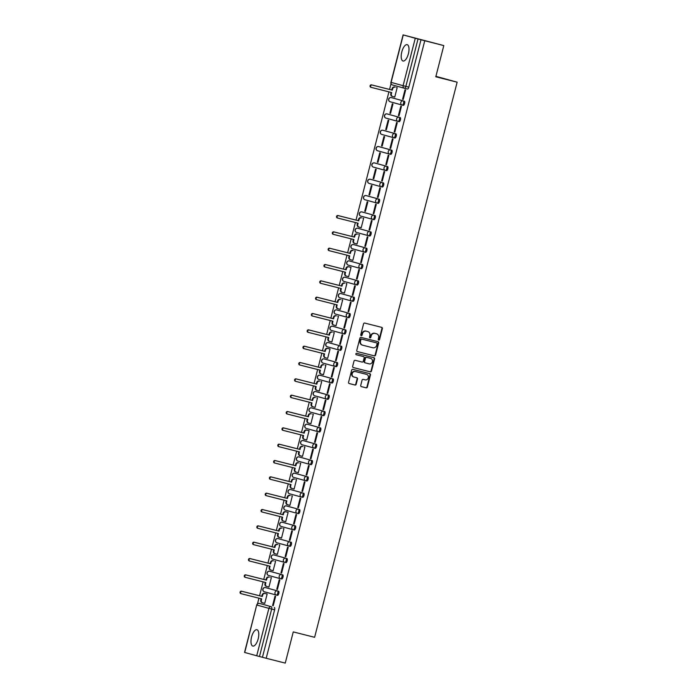 <?xml version="1.0" encoding="UTF-8"?>
<svg xmlns="http://www.w3.org/2000/svg" width="698" height="698" viewBox="0 0 698 698"><rect width="100%" height="100%" fill="white"/><g stroke="black" fill="none" stroke-linecap="round" stroke-linejoin="round"><path stroke-width="1.05" d="M378.717 340.092A0.742 0.681 105.4 0 0 379.555 339.542L382.364 328.618A1.064 0.968 105.4 0 0 381.684 327.353L364.775 323.078A1.064 0.968 105.4 0 0 363.571 323.863L360.761 334.787A0.742 0.681 105.4 0 0 361.241 335.668A0.742 0.681 105.4 0 0 362.079 335.119L362.445 333.705A3.394 3.106 105.4 0 1 366.293 331.175L367.706 331.533A3.394 3.106 105.4 0 1 369.87 335.581L369.504 336.994A0.742 0.681 105.4 0 0 369.966 337.876A0.742 0.681 105.4 0 0 370.821 337.326L371.179 335.913A3.394 3.106 105.4 0 1 375.035 333.391L376.44 333.74A3.394 3.106 105.4 0 1 378.604 337.797L378.246 339.211A0.742 0.681 105.4 0 0 378.717 340.092M378.499 339.996A0.742 0.681 105.4 0 0 379.136 339.42L381.937 328.505A1.064 0.968 105.4 0 0 381.387 327.275M361.023 335.572A0.742 0.681 105.4 0 0 361.66 334.996L362.445 333.705M369.766 337.78A0.742 0.681 105.4 0 0 370.394 337.213L371.179 335.913M258.19 638.81A8.428 3.429 -75.8 0 0 256.951 629.718A8.428 3.429 -75.8 0 0 251.577 636.986A8.428 3.429 -75.8 0 0 252.816 646.069A8.428 3.429 -75.8 0 0 258.19 638.81M408.409 53.746A8.428 3.429 -75.8 0 0 407.17 44.663A8.428 3.429 -75.8 0 0 401.795 51.922A8.428 3.429 -75.8 0 0 403.034 61.005A8.428 3.429 -75.8 0 0 408.409 53.746M266.505 587.847L266.514 587.847A2.164 0.881 -75.8 0 0 266.505 587.847A2.164 0.881 -75.8 0 0 266.496 587.847L277.455 590.892A2.164 0.881 104.2 0 1 277.769 593.204A2.164 0.881 104.2 0 1 276.391 595.08A2.164 0.881 104.2 0 1 276.382 595.08A2.164 1.972 -74.6 0 1 275.003 592.497A2.164 1.972 -74.6 0 1 277.455 590.892L265.458 587.585A2.164 0.881 104.2 0 1 265.449 587.585A2.164 0.881 104.2 0 1 265.458 587.585A2.164 1.972 105.4 0 0 263.006 589.191A2.164 1.972 -74.6 0 0 264.35 591.764A2.164 1.972 -74.6 0 1 264.35 591.764L276.303 595.054M269.637 571.243A2.164 0.881 104.2 0 1 269.646 571.252L270.711 571.514A2.164 0.881 -75.8 0 0 270.702 571.514A2.164 0.881 -75.8 0 0 270.693 571.514L281.652 574.559A2.164 0.881 104.2 0 1 281.966 576.871A2.164 0.881 104.2 0 1 280.579 578.747L280.579 578.747A2.164 1.972 -74.6 0 1 279.2 576.164A2.164 1.972 -74.6 0 1 281.652 574.559L269.655 571.252A2.164 0.881 104.2 0 1 269.655 571.252A2.164 1.972 105.4 0 0 267.203 572.857A2.164 1.972 -74.6 0 0 268.582 575.44L280.5 578.721M274.89 555.18L274.899 555.18A2.164 0.881 -75.8 0 0 274.89 555.18L285.84 558.226A2.164 0.881 104.2 0 1 286.154 560.538A2.164 0.881 104.2 0 1 284.775 562.413A2.164 0.881 104.2 0 1 284.767 562.413A2.164 1.972 -74.6 0 1 283.388 559.831A2.164 1.972 -74.6 0 1 285.84 558.226L273.852 554.919A2.164 0.881 104.2 0 1 273.852 554.919A2.164 1.972 105.4 0 0 271.391 556.524A2.164 1.972 -74.6 0 0 272.77 559.107L284.697 562.387M279.095 538.847A2.164 0.881 -75.8 0 0 279.087 538.847A2.164 0.881 -75.8 0 0 279.078 538.847L278.031 538.586A2.164 0.881 104.2 0 1 278.04 538.586L290.036 541.892A2.164 0.881 104.2 0 1 290.351 544.204A2.164 0.881 104.2 0 1 288.972 546.08A2.164 0.881 104.2 0 1 288.963 546.08A2.164 1.972 -74.6 0 1 287.585 543.498A2.164 1.972 -74.6 0 1 290.036 541.892L278.04 538.586A2.164 1.972 105.4 0 0 275.588 540.191A2.164 1.972 -74.6 0 0 276.966 542.774L288.885 546.054M293.081 529.721L281.163 526.44A2.164 1.972 -74.6 0 1 279.785 523.858A2.164 1.972 105.4 0 1 282.236 522.252L282.228 522.252A2.164 0.881 104.2 0 1 282.236 522.252L294.233 525.559A2.164 0.881 104.2 0 1 294.547 527.871A2.164 0.881 104.2 0 1 293.16 529.747L294.207 530.009A2.164 0.881 -75.8 0 0 294.216 530.009A2.164 0.881 -75.8 0 0 295.594 528.142A2.164 0.881 -75.8 0 0 295.28 525.821L283.292 522.514A2.164 0.881 -75.8 0 0 283.283 522.514A2.164 0.881 -75.8 0 0 283.275 522.514M287.471 506.181L287.48 506.181A2.164 0.881 -75.8 0 0 287.471 506.181L298.421 509.226A2.164 0.881 104.2 0 1 298.735 511.538A2.164 0.881 104.2 0 1 297.357 513.414A2.164 0.881 104.2 0 1 297.348 513.414A2.164 1.972 -74.6 0 1 295.969 510.831A2.164 1.972 -74.6 0 1 298.421 509.226L286.424 505.919A2.164 1.972 105.4 0 0 283.973 507.525A2.164 1.972 -74.6 0 0 285.351 510.107L297.278 513.388M291.668 489.848L291.677 489.848A2.164 0.881 -75.8 0 0 291.668 489.848A2.164 0.881 -75.8 0 0 291.659 489.848L302.618 492.893A2.164 0.881 104.2 0 1 302.932 495.205A2.164 0.881 104.2 0 1 301.553 497.081A2.164 0.881 104.2 0 1 301.545 497.081A2.164 1.972 -74.6 0 1 300.166 494.498A2.164 1.972 -74.6 0 1 302.618 492.893L290.621 489.586A2.164 0.881 104.2 0 1 290.621 489.586A2.164 1.972 105.4 0 0 288.169 491.191A2.164 1.972 -74.6 0 0 289.548 493.774L301.466 497.055M295.865 473.514L294.809 473.253L295.865 473.514A2.164 0.881 -75.8 0 0 295.856 473.514L306.815 476.56A2.164 0.881 104.2 0 1 307.12 478.872A2.164 0.881 104.2 0 1 305.741 480.748A2.164 0.881 104.2 0 1 305.733 480.748A2.164 1.972 -74.6 0 1 304.363 478.165A2.164 1.972 -74.6 0 1 306.815 476.56L294.818 473.253A2.164 0.881 104.2 0 1 294.818 473.253A2.164 1.972 105.4 0 0 292.366 474.858A2.164 1.972 -74.6 0 0 293.745 477.441L305.663 480.721M300.053 457.181L300.061 457.181A2.164 0.881 -75.8 0 0 300.053 457.181A2.164 0.881 -75.8 0 0 300.044 457.181L311.003 460.226A2.164 0.881 104.2 0 1 311.317 462.538A2.164 0.881 104.2 0 1 309.938 464.414A2.164 0.881 104.2 0 1 309.929 464.414A2.164 1.972 -74.6 0 1 308.551 461.832A2.164 1.972 -74.6 0 1 311.003 460.226L299.006 456.92A2.164 1.972 105.4 0 0 296.554 458.525A2.164 1.972 -74.6 0 0 297.898 461.099A2.164 1.972 -74.6 0 1 297.898 461.099L309.86 464.388M304.249 440.848L304.258 440.848A2.164 0.881 -75.8 0 0 304.249 440.848A2.164 0.881 -75.8 0 0 304.241 440.848L315.199 443.893A2.164 0.881 104.2 0 1 315.513 446.214A2.164 0.881 104.2 0 1 314.135 448.081A2.164 0.881 104.2 0 1 314.126 448.081A2.164 1.972 -74.6 0 1 312.748 445.499A2.164 1.972 -74.6 0 1 315.199 443.893L303.202 440.586A2.164 0.881 104.2 0 1 303.202 440.586A2.164 1.972 105.4 0 0 300.751 442.192A2.164 1.972 -74.6 0 0 302.129 444.774L314.048 448.055M308.446 424.515L307.39 424.253L308.446 424.515A2.164 0.881 -75.8 0 0 308.437 424.515L319.396 427.56A2.164 0.881 104.2 0 1 319.701 429.881A2.164 0.881 104.2 0 1 318.323 431.748A2.164 0.881 104.2 0 1 318.314 431.748A2.164 1.972 -74.6 0 1 316.936 429.165A2.164 1.972 -74.6 0 1 319.396 427.56L307.399 424.253A2.164 0.881 104.2 0 1 307.399 424.253A2.164 1.972 105.4 0 0 304.947 425.859A2.164 1.972 -74.6 0 0 306.317 428.441L318.244 431.722M312.643 408.182A2.164 0.881 -75.8 0 0 312.634 408.182A2.164 0.881 -75.8 0 0 312.625 408.182L323.584 411.227A2.164 0.881 104.2 0 1 323.898 413.548A2.164 0.881 104.2 0 1 322.52 415.415A2.164 0.881 104.2 0 1 322.511 415.415A2.164 1.972 -74.6 0 1 321.132 412.832A2.164 1.972 -74.6 0 1 323.584 411.227L311.587 407.92A2.164 1.972 105.4 0 0 309.135 409.525A2.164 1.972 -74.6 0 0 310.514 412.108L322.441 415.389M326.629 399.055L314.711 395.775A2.164 1.972 -74.6 0 1 313.332 393.192A2.164 1.972 105.4 0 1 315.784 391.587L315.775 391.587A2.164 0.881 104.2 0 1 315.784 391.587L327.781 394.894A2.164 0.881 104.2 0 1 328.095 397.214A2.164 0.881 104.2 0 1 326.708 399.082L327.755 399.343A2.164 0.881 -75.8 0 0 327.763 399.352A2.164 0.881 -75.8 0 0 329.142 397.476A2.164 0.881 -75.8 0 0 328.837 395.155L316.84 391.857A2.164 0.881 -75.8 0 0 316.831 391.848A2.164 0.881 -75.8 0 0 316.822 391.848M321.028 375.515L319.972 375.254L321.028 375.524A2.164 0.881 -75.8 0 0 321.028 375.515A2.164 0.881 -75.8 0 0 321.019 375.515L331.978 378.56A2.164 0.881 104.2 0 1 332.283 380.881A2.164 0.881 104.2 0 1 330.904 382.748A2.164 0.881 104.2 0 1 330.896 382.748A2.164 1.972 -74.6 0 1 329.517 380.166A2.164 1.972 -74.6 0 1 331.978 378.56L319.981 375.254A2.164 0.881 104.2 0 1 319.981 375.254A2.164 1.972 105.4 0 0 317.529 376.859A2.164 1.972 -74.6 0 0 318.899 379.442L330.826 382.722M325.224 359.191A2.164 0.881 -75.8 0 0 325.216 359.182A2.164 0.881 -75.8 0 0 325.207 359.182L324.16 358.92A2.164 0.881 104.2 0 1 324.169 358.92L336.166 362.227A2.164 0.881 104.2 0 1 336.48 364.548A2.164 0.881 104.2 0 1 335.101 366.415A2.164 0.881 104.2 0 1 335.092 366.415A2.164 1.972 -74.6 0 1 335.057 366.406L323.095 363.108A2.164 1.972 -74.6 0 1 321.717 360.526A2.164 1.972 105.4 0 1 324.169 358.92A2.164 2.164 0 0 0 321.542 360.465A2.164 2.164 0 0 0 323.061 363.1L335.057 366.406A2.164 1.972 -74.6 0 1 336.166 362.227L324.169 358.92M329.412 342.849L328.357 342.587L329.421 342.858A2.164 0.881 -75.8 0 0 329.412 342.849A2.164 0.881 -75.8 0 0 329.404 342.849L340.362 345.894A2.164 0.881 104.2 0 1 340.676 348.215A2.164 0.881 104.2 0 1 339.289 350.082L339.289 350.082A2.164 1.972 -74.6 0 1 337.911 347.499A2.164 1.972 -74.6 0 1 340.362 345.894L328.365 342.587A2.164 0.881 104.2 0 1 328.357 342.587A2.164 0.881 104.2 0 1 328.365 342.587A2.164 1.972 105.4 0 0 325.914 344.193A2.164 1.972 -74.6 0 0 327.292 346.775L339.211 350.064M333.6 326.516L332.553 326.254L333.609 326.524A2.164 0.881 -75.8 0 0 333.6 326.516L344.55 329.561A2.164 0.881 104.2 0 1 344.864 331.882A2.164 0.881 104.2 0 1 343.486 333.749A2.164 0.881 104.2 0 1 343.477 333.749A2.164 1.972 -74.6 0 1 342.099 331.166A2.164 1.972 -74.6 0 1 344.55 329.561L332.562 326.254A2.164 0.881 104.2 0 1 332.562 326.254A2.164 1.972 105.4 0 0 330.102 327.859A2.164 1.972 -74.6 0 0 331.48 330.442L343.407 333.731M337.797 310.182L336.741 309.921L337.806 310.191A2.164 0.881 -75.8 0 0 337.797 310.182A2.164 0.881 -75.8 0 0 337.788 310.182L348.747 313.228A2.164 0.881 104.2 0 1 349.061 315.548A2.164 0.881 104.2 0 1 347.683 317.416A2.164 0.881 104.2 0 1 347.674 317.416A2.164 1.972 -74.6 0 1 346.295 314.833A2.164 1.972 -74.6 0 1 348.747 313.228L336.75 309.921A2.164 0.881 104.2 0 1 336.75 309.921A2.164 1.972 105.4 0 0 334.298 311.526A2.164 1.972 -74.6 0 0 335.677 314.109L347.595 317.398M342.003 293.858A2.164 0.881 -75.8 0 0 341.994 293.849A2.164 0.881 -75.8 0 0 341.985 293.849L340.938 293.588A2.164 0.881 104.2 0 1 340.938 293.588A2.164 0.881 104.2 0 1 340.947 293.588L352.944 296.894A2.164 0.881 104.2 0 1 353.258 299.215A2.164 0.881 104.2 0 1 351.871 301.082A2.164 0.881 104.2 0 1 351.862 301.082A2.164 1.972 -74.6 0 1 350.492 298.5A2.164 1.972 -74.6 0 1 352.944 296.894L340.947 293.588A2.164 1.972 105.4 0 0 338.495 295.193A2.164 1.972 -74.6 0 0 339.874 297.776L351.792 301.065M346.191 277.525A2.164 0.881 -75.8 0 0 346.182 277.516L345.135 277.254A2.164 0.881 104.2 0 1 345.135 277.254A2.164 0.881 104.2 0 1 345.144 277.254L357.132 280.561A2.164 0.881 104.2 0 1 357.446 282.882A2.164 0.881 104.2 0 1 356.067 284.749A2.164 0.881 104.2 0 1 356.059 284.749A2.164 1.972 -74.6 0 1 354.68 282.166A2.164 1.972 -74.6 0 1 357.132 280.561L345.144 277.254A2.164 1.972 105.4 0 0 342.683 278.86A2.164 1.972 -74.6 0 0 344.062 281.442L355.989 284.732M360.177 268.398L348.258 265.109A2.164 1.972 -74.6 0 1 346.88 262.527A2.164 1.972 105.4 0 1 349.332 260.921L349.323 260.921A2.164 0.881 104.2 0 1 349.323 260.921A2.164 0.881 104.2 0 1 349.332 260.921L361.328 264.228A2.164 0.881 104.2 0 1 361.643 266.549A2.164 0.881 104.2 0 1 360.264 268.416L361.302 268.678A2.164 0.881 -75.8 0 0 361.311 268.686A2.164 0.881 -75.8 0 0 362.698 266.811A2.164 0.881 -75.8 0 0 362.384 264.49L350.387 261.192A2.164 0.881 -75.8 0 0 350.379 261.183A2.164 0.881 -75.8 0 0 350.37 261.183M354.575 244.85L353.52 244.588L354.575 244.858A2.164 0.881 -75.8 0 0 354.575 244.85A2.164 0.881 -75.8 0 0 354.567 244.85L365.525 247.895A2.164 0.881 104.2 0 1 365.831 250.216A2.164 0.881 104.2 0 1 364.452 252.083A2.164 0.881 104.2 0 1 364.443 252.083A2.164 1.972 -74.6 0 1 363.073 249.5A2.164 1.972 -74.6 0 1 365.525 247.895L353.528 244.588A2.164 0.881 104.2 0 1 353.528 244.588A2.164 1.972 105.4 0 0 351.077 246.202A2.164 1.972 -74.6 0 0 352.455 248.776L364.373 252.065M358.763 228.516L357.716 228.255L358.772 228.525A2.164 0.881 -75.8 0 0 358.763 228.516A2.164 0.881 -75.8 0 0 358.755 228.516L369.713 231.561A2.164 0.881 104.2 0 1 370.027 233.882A2.164 0.881 104.2 0 1 368.649 235.75A2.164 0.881 104.2 0 1 368.64 235.75A2.164 1.972 -74.6 0 1 368.605 235.741L356.643 232.443A2.164 1.972 -74.6 0 1 355.265 229.869A2.164 1.972 105.4 0 1 357.716 228.255L369.713 231.561A2.164 1.972 -74.6 0 0 368.605 235.741A2.164 2.164 0 0 0 368.649 235.75L369.704 236.02A2.164 0.881 -75.8 0 0 371.083 234.144A2.164 0.881 -75.8 0 0 370.769 231.823M362.96 212.183L361.904 211.922L362.969 212.192A2.164 0.881 -75.8 0 0 362.96 212.183A2.164 0.881 -75.8 0 0 362.951 212.183L373.91 215.228A2.164 0.881 104.2 0 1 374.224 217.549A2.164 0.881 104.2 0 1 372.845 219.416A2.164 0.881 104.2 0 1 372.837 219.416A2.164 1.972 -74.6 0 1 371.458 216.834A2.164 1.972 -74.6 0 1 373.91 215.228L361.913 211.922A2.164 0.881 104.2 0 1 361.913 211.922A2.164 1.972 105.4 0 0 359.461 213.536A2.164 1.972 -74.6 0 0 360.805 216.101A2.164 1.972 -74.6 0 1 360.805 216.101L372.758 219.399M367.157 195.859A2.164 0.881 -75.8 0 0 367.157 195.85A2.164 0.881 -75.8 0 0 367.148 195.85L366.101 195.588A2.164 0.881 104.2 0 1 366.101 195.588A2.164 0.881 104.2 0 1 366.11 195.588L378.107 198.895A2.164 0.881 104.2 0 1 378.412 201.216A2.164 0.881 104.2 0 1 377.033 203.083A2.164 0.881 104.2 0 1 377.025 203.083A2.164 1.972 -74.6 0 1 375.655 200.501A2.164 1.972 -74.6 0 1 378.107 198.895L366.11 195.588A2.164 1.972 105.4 0 0 363.658 197.202A2.164 1.972 -74.6 0 0 364.993 199.768A2.164 1.972 -74.6 0 1 364.993 199.768L376.955 203.066M371.345 179.517L370.298 179.255L371.353 179.526A2.164 0.881 -75.8 0 0 371.345 179.517A2.164 0.881 -75.8 0 0 371.336 179.517L382.295 182.562A2.164 0.881 104.2 0 1 382.609 184.883A2.164 0.881 104.2 0 1 381.23 186.75A2.164 0.881 104.2 0 1 381.221 186.75A2.164 1.972 -74.6 0 1 379.843 184.167A2.164 1.972 -74.6 0 1 382.295 182.562L370.298 179.255A2.164 1.972 105.4 0 0 367.846 180.869A2.164 1.972 -74.6 0 0 369.225 183.443L381.152 186.732M375.55 163.192A2.164 0.881 -75.8 0 0 375.541 163.184A2.164 0.881 -75.8 0 0 375.533 163.184L374.486 162.922A2.164 0.881 104.2 0 1 374.486 162.922A2.164 0.881 104.2 0 1 374.494 162.922L386.491 166.229A2.164 0.881 104.2 0 1 386.805 168.55A2.164 0.881 104.2 0 1 385.418 170.417L385.418 170.417A2.164 1.972 -74.6 0 1 384.04 167.834A2.164 1.972 -74.6 0 1 386.491 166.229L374.494 162.922A2.164 1.972 105.4 0 0 372.043 164.536A2.164 1.972 -74.6 0 0 373.421 167.11L385.34 170.399M389.536 154.066L377.609 150.777A2.164 1.972 -74.6 0 1 376.239 148.203A2.164 1.972 105.4 0 1 378.691 146.589L378.682 146.589A2.164 0.881 104.2 0 1 378.691 146.589L390.688 149.896A2.164 0.881 104.2 0 1 390.993 152.216A2.164 0.881 104.2 0 1 389.615 154.084L390.662 154.345A2.164 0.881 -75.8 0 0 390.671 154.354A2.164 0.881 -75.8 0 0 392.049 152.478A2.164 0.881 -75.8 0 0 391.735 150.157L379.738 146.859A2.164 0.881 -75.8 0 0 379.738 146.85A2.164 0.881 -75.8 0 0 379.729 146.85M393.733 137.733L381.806 134.444A2.164 1.972 -74.6 0 1 380.427 131.87A2.164 1.972 105.4 0 1 382.879 130.256L382.87 130.256A2.164 0.881 104.2 0 1 382.879 130.256L394.876 133.562A2.164 0.881 104.2 0 1 395.19 135.883A2.164 0.881 104.2 0 1 393.812 137.75L394.859 138.012A2.164 0.881 -75.8 0 0 394.859 138.021A2.164 0.881 -75.8 0 0 396.246 136.145A2.164 0.881 -75.8 0 0 395.932 133.824L383.935 130.526A2.164 0.881 -75.8 0 0 383.926 130.517A2.164 0.881 -75.8 0 0 383.917 130.517M388.132 114.193A2.164 0.881 -75.8 0 0 388.123 114.184A2.164 0.881 -75.8 0 0 388.114 114.184L387.067 113.922A2.164 0.881 104.2 0 1 387.076 113.922L399.073 117.229A2.164 0.881 104.2 0 1 399.387 119.55A2.164 0.881 104.2 0 1 398 121.417L398 121.417A2.164 1.972 -74.6 0 1 396.621 118.834A2.164 1.972 -74.6 0 1 399.073 117.229L387.076 113.922A2.164 1.972 105.4 0 0 384.624 115.536A2.164 1.972 -74.6 0 0 386.003 118.11L397.921 121.4M392.311 97.851L391.264 97.589L392.32 97.86A2.164 0.881 -75.8 0 0 392.311 97.851L403.261 100.896A2.164 0.881 104.2 0 1 403.575 103.217A2.164 0.881 104.2 0 1 402.196 105.084A2.164 0.881 104.2 0 1 402.188 105.084A2.164 1.972 -74.6 0 1 400.809 102.501A2.164 1.972 -74.6 0 1 403.261 100.896L391.273 97.589A2.164 0.881 104.2 0 1 391.273 97.589A2.164 1.972 105.4 0 0 388.821 99.203A2.164 1.972 -74.6 0 0 390.191 101.777L402.118 105.066M360.735 385.366A1.064 0.968 105.4 0 0 361.416 386.631L366.162 387.835A1.064 0.968 105.4 0 0 367.366 387.041L370.472 374.913A1.064 0.968 105.4 0 0 369.818 373.657L352.883 369.373A1.064 0.968 105.4 0 0 351.679 370.158L348.564 382.286A1.064 0.968 105.4 0 0 349.244 383.551L354.977 385.008A1.064 0.968 105.4 0 0 356.181 384.214L357.516 379.023A1.064 0.968 105.4 0 0 356.853 377.766L353.991 377.042A2.836 2.591 105.4 0 1 352.193 373.631A2.836 2.591 105.4 0 1 355.404 371.545L366.537 374.364A2.836 2.591 105.4 0 1 368.343 377.775A2.836 2.591 105.4 0 1 365.133 379.86L363.274 379.389A1.064 0.968 105.4 0 0 362.07 380.174L360.735 385.366M403.269 34.952L391.098 82.381L403.095 85.688L415.266 38.259L403.095 34.9L443.806 45.579L435.796 76.78L457.138 82.19L314.615 637.3L293.265 631.899L285.255 663.1L266.2 658.275L424.75 40.763L418.032 38.975L405.852 86.404A2.164 0.881 104.2 0 1 404.474 88.271A2.164 0.881 104.2 0 1 404.465 88.262A2.164 1.972 105.4 0 0 404.465 88.262A2.164 2.164 0 0 0 404.474 88.271L407.44 89.021L404.474 88.271M443.806 45.579L424.75 40.763M374.364 355.875A1.064 0.968 105.4 0 0 375.568 355.081L378.682 342.954A1.064 0.968 105.4 0 0 378.002 341.688L361.093 337.413A1.064 0.968 105.4 0 0 359.889 338.198L356.774 350.326A1.064 0.968 105.4 0 0 357.446 351.591L373.945 355.753A1.064 0.968 105.4 0 0 375.14 354.968L378.255 342.84A1.064 0.968 105.4 0 0 377.705 341.61M353.223 367.532L369.835 371.737A1.064 0.968 105.4 0 0 371.039 370.943L374.154 358.824L374.582 358.938L371.467 371.066A1.064 0.968 105.4 0 1 370.263 371.851L353.345 367.576A1.064 0.968 105.4 0 1 353.328 367.567L353.345 367.576M356.233 354.724L363.056 356.451A1.064 0.968 105.4 0 1 363.073 356.451A1.064 0.968 105.4 0 0 363.073 356.451L363.492 356.573A1.064 0.968 105.4 0 1 364.155 357.83L363.274 361.276A1.064 0.968 105.4 0 1 362.07 362.061L355.203 360.325A1.064 0.968 105.4 0 0 353.999 361.119L352.673 366.31A1.064 0.968 105.4 0 0 353.328 367.567M363.492 356.573A1.064 0.968 105.4 0 0 363.475 356.565L356.338 354.759A0.742 0.681 105.4 0 0 356.338 354.759L356.338 354.759A0.742 0.681 105.4 0 1 356.704 353.319L373.901 357.673A1.064 0.968 105.4 0 0 373.901 357.673A1.064 0.968 105.4 0 1 374.582 358.938M256.716 655.78L268.896 608.351L256.899 605.044A2.164 1.972 -74.6 0 1 259.351 603.43A2.164 0.881 104.2 0 1 259.351 603.43A2.164 0.881 104.2 0 1 259.342 603.43L262.317 604.18A2.164 0.881 104.2 0 1 262.317 604.18L271.348 606.736A2.164 0.881 104.2 0 1 271.662 609.066L259.481 656.495L256.716 655.78L244.544 652.421L256.724 604.991L257.963 605.297M391.028 83.725L389.563 89.44M388.934 91.857L356.006 220.106M355.387 222.522L351.818 236.439M351.199 238.856L347.621 252.772M347.002 255.189L343.425 269.105M342.805 271.522L339.237 285.438M338.617 287.855L335.04 301.772M334.421 304.188L330.852 318.105M330.224 320.522L326.655 334.438M326.036 336.855L322.459 350.771M321.839 353.188L318.271 367.104M317.642 369.521L314.074 383.438M313.454 385.854L309.877 399.771M309.258 402.188L305.689 416.104M305.061 418.521L301.492 432.437M300.873 434.854L297.296 448.77M296.676 451.187L293.108 465.104M292.479 467.52L288.911 481.437M288.291 483.854L284.714 497.77M284.095 500.187L280.526 514.103M279.907 516.52L276.329 530.436M275.71 532.853L272.133 546.77M271.513 549.186L267.945 563.103M267.325 565.52L263.748 579.436M263.129 581.853L259.56 595.769M258.932 598.186L257.492 603.822M435.91 76.335L457.138 82.19M266.2 658.275L259.481 656.495M415.266 38.259L418.032 38.975M394.126 96.856L394.754 97.057L397.171 87.643L396.516 87.52M394.117 96.891L394.745 97.066M402.589 99.229L403.226 99.404L405.643 89.981L405.006 89.806L402.589 99.229L403.226 99.386M401.455 106.314L400.818 106.14L398.401 115.563L399.038 115.72L401.455 106.314M392.974 103.976L392.337 103.801L389.92 113.224L390.557 113.39L392.974 103.976M389.92 113.224L390.557 113.399M398.401 115.563L399.029 115.737M397.258 122.647L396.621 122.473L394.204 131.896L394.841 132.053L397.258 122.647M385.724 129.558L386.36 129.732L388.777 120.309L388.149 120.135L385.724 129.558L386.369 129.723M394.204 131.896L394.841 132.07M390.008 148.229L390.644 148.404L393.061 138.981L392.433 138.806L390.008 148.229L390.653 148.386M384.589 136.642L383.952 136.468L381.536 145.891L382.172 146.056L384.589 136.642M381.536 145.891L382.164 146.065M385.82 164.562L386.448 164.737L388.873 155.314L388.236 155.139L385.82 164.562L386.456 164.719M377.339 162.224L377.976 162.398L380.393 152.975L379.756 152.801L377.339 162.224L377.976 162.39M381.623 180.895L382.26 181.07L384.677 171.647L384.04 171.472L381.623 180.895L382.26 181.052M376.196 169.309L375.568 169.134L373.142 178.557L373.788 178.723L376.196 169.309M373.142 178.557L373.779 178.732M380.48 187.98L379.852 187.806L377.426 197.229L378.072 197.386L380.48 187.98M372.008 185.642L371.371 185.467L368.954 194.89L369.591 195.056L372.008 185.642M368.954 194.89L369.591 195.065M377.426 197.229L378.063 197.403M376.292 204.313L375.655 204.139L373.238 213.562L373.875 213.719L376.292 204.313M367.811 201.975L367.174 201.801L364.757 211.224L365.394 211.389L367.811 201.975M364.757 211.224L365.394 211.398M373.238 213.562L373.875 213.736M369.041 229.895L369.678 230.07L372.095 220.647L371.458 220.472L369.041 229.895L369.678 230.052M360.578 227.522L361.206 227.723L363.623 218.308L362.969 218.186M360.561 227.557L361.198 227.731M367.907 236.98L367.27 236.805L364.845 246.228L365.49 246.385L367.907 236.98M356.381 243.855L357.01 244.064L359.426 234.641L358.772 234.519M356.373 243.89L357.01 244.056M364.845 246.228L365.482 246.403M360.657 262.561L361.294 262.736L363.71 253.313L363.073 253.138L360.657 262.561L361.294 262.718M352.185 260.188L352.813 260.389L355.23 250.975L354.584 250.852M352.176 260.223L352.813 260.398M359.514 269.646L358.877 269.472L356.46 278.895L357.097 279.052L359.514 269.646M348.616 276.731L347.979 276.556L348.625 276.722L351.042 267.308L350.387 267.186M356.46 278.895L357.097 279.069M352.263 295.228L352.9 295.402L355.326 285.979L354.689 285.805L352.263 295.228L352.909 295.385M343.8 292.855L344.428 293.055L346.845 283.641L346.199 283.519M343.791 292.89L344.428 293.064M348.075 311.561L348.712 311.736L351.129 302.313L350.492 302.138L348.075 311.561L348.712 311.718M339.603 309.179L340.231 309.389L342.648 299.974L342.003 299.852M339.594 309.223L340.231 309.397M346.932 318.646L346.295 318.471L343.878 327.894L344.515 328.051L346.932 318.646M335.415 325.512L336.035 325.73L338.46 316.307L337.806 316.185M335.406 325.556L336.043 325.722M343.878 327.894L344.515 328.069M339.69 344.227L340.319 344.402L342.744 334.979L342.107 334.804L339.69 344.227L340.327 344.384M331.218 341.846L331.847 342.055L334.263 332.641L333.618 332.518M331.21 341.889L331.847 342.064M338.547 351.312L337.911 351.138L335.494 360.561L336.131 360.718L338.547 351.312M327.022 358.179L327.65 358.388L330.067 348.974L329.421 348.852M327.013 358.222L327.65 358.397M335.494 360.561L336.131 360.735M334.351 367.645L333.723 367.471L331.297 376.894L331.934 377.051L334.351 367.645M322.834 374.512L323.453 374.73L325.879 365.307L325.224 365.185M322.825 374.556L323.462 374.721M331.297 376.894L331.934 377.068M327.109 393.227L327.737 393.402L330.163 383.979L329.526 383.804L327.109 393.227L327.746 393.384M318.637 390.845L319.265 391.055L321.682 381.64L321.036 381.518M318.628 390.889L319.265 391.063M325.966 400.312L325.329 400.137L322.912 409.56L323.549 409.717L325.966 400.312M314.44 407.178L315.068 407.396L317.485 397.973L316.84 397.851M314.432 407.222L315.077 407.388M322.912 409.56L323.549 409.735M318.716 425.893L319.352 426.068L321.769 416.645L321.141 416.47L318.716 425.893L319.361 426.05M310.252 423.512L310.88 423.721L313.297 414.307L312.643 414.184M310.244 423.555L310.88 423.73M317.581 432.978L316.944 432.804L314.528 442.227L315.164 442.384L317.581 432.978M306.056 439.845L306.684 440.054L309.101 430.64L308.455 430.518M306.047 439.888L306.684 440.063M314.528 442.227L315.164 442.401M313.385 449.311L312.748 449.137L310.331 458.56L310.968 458.717L313.385 449.311M301.868 456.178L302.496 456.387L304.913 446.973L304.258 446.851M301.85 456.222L302.487 456.396M310.331 458.56L310.968 458.734M306.134 474.893L306.771 475.068L309.197 465.645L308.56 465.47L306.134 474.893L306.78 475.05M297.671 472.511L298.299 472.721L300.716 463.306L300.061 463.184M297.662 472.555L298.299 472.729M305 481.978L304.363 481.803L301.946 491.226L302.583 491.383L305 481.978M293.474 488.844L294.102 489.062L296.519 479.639L295.873 479.517M293.465 488.888L294.102 489.054M301.946 491.226L302.583 491.401M297.749 507.559L298.386 507.734L300.803 498.311L300.166 498.136L297.749 507.559L298.386 507.716M289.286 505.178L289.906 505.396L292.331 495.973L291.677 495.85M289.269 505.221L289.914 505.378M296.615 514.644L295.978 514.47L293.553 523.893L294.198 524.05L296.615 514.644M285.089 521.511L285.718 521.711L288.134 512.306L287.48 512.184M285.081 521.554L285.718 521.729M293.553 523.893L294.19 524.067M292.418 530.977L291.781 530.803L289.365 540.226L290.002 540.383L292.418 530.977M280.893 537.844L281.521 538.062L283.938 528.639L283.292 528.517M280.884 537.888L281.521 538.045M289.365 540.226L290.002 540.4M285.168 556.559L285.805 556.734L288.222 547.311L287.585 547.136L285.168 556.559L285.805 556.716M276.705 554.177L277.333 554.378L279.75 544.972L279.095 544.85M276.687 554.221L277.324 554.395M284.034 563.644L283.397 563.469L280.971 572.892L281.617 573.049L284.034 563.644M272.508 570.51L273.136 570.728L275.553 561.305L274.907 561.183M272.499 570.554L273.136 570.711M280.971 572.892L281.608 573.067M276.783 589.225L277.42 589.4L279.837 579.977L279.2 579.802L276.783 589.225L277.42 589.382M268.311 586.844L268.939 587.044L271.356 577.639L270.711 577.516M268.302 586.887L268.939 587.062M275.64 596.31L275.003 596.136L272.586 605.559L273.223 605.716L275.64 596.31M264.123 603.177L264.751 603.377L267.168 593.972L266.514 593.85M264.114 603.22L264.743 603.395M272.586 605.559L273.223 605.733M277.438 595.342L276.391 595.08L277.438 595.342A2.164 0.881 -75.8 0 0 278.825 593.475A2.164 0.881 -75.8 0 0 278.511 591.154M281.634 579.008L281.626 579.008A2.164 0.881 -75.8 0 0 281.634 579.008A2.164 0.881 -75.8 0 0 283.013 577.141A2.164 0.881 -75.8 0 0 282.699 574.82M285.831 562.675L285.822 562.675A2.164 0.881 -75.8 0 0 285.831 562.675A2.164 0.881 -75.8 0 0 287.21 560.808A2.164 0.881 -75.8 0 0 286.895 558.487M290.019 546.342L288.972 546.08L290.019 546.342A2.164 0.881 -75.8 0 0 291.406 544.475A2.164 0.881 -75.8 0 0 291.092 542.154M298.412 513.676L298.404 513.676A2.164 0.881 -75.8 0 0 298.412 513.676A2.164 0.881 -75.8 0 0 299.791 511.809A2.164 0.881 -75.8 0 0 299.477 509.488M302.6 497.342L302.592 497.342A2.164 0.881 -75.8 0 0 302.6 497.342A2.164 0.881 -75.8 0 0 303.988 495.475A2.164 0.881 -75.8 0 0 303.674 493.154M305.75 480.748L306.788 481.009A2.164 0.881 -75.8 0 0 306.797 481.018A2.164 0.881 -75.8 0 0 308.176 479.142A2.164 0.881 -75.8 0 0 307.862 476.821M310.994 464.685L309.938 464.414L310.985 464.676A2.164 0.881 -75.8 0 0 310.994 464.685A2.164 0.881 -75.8 0 0 312.372 462.809A2.164 0.881 -75.8 0 0 312.058 460.488M315.182 448.352L314.135 448.081L315.173 448.343A2.164 0.881 -75.8 0 0 315.182 448.352A2.164 0.881 -75.8 0 0 316.56 446.476A2.164 0.881 -75.8 0 0 316.255 444.155M319.379 432.018L318.323 431.748L319.37 432.01A2.164 0.881 -75.8 0 0 319.379 432.018A2.164 0.881 -75.8 0 0 320.757 430.143A2.164 0.881 -75.8 0 0 320.443 427.822M323.575 415.685L322.52 415.415L323.567 415.676A2.164 0.881 -75.8 0 0 323.575 415.685A2.164 0.881 -75.8 0 0 324.954 413.809A2.164 0.881 -75.8 0 0 324.64 411.488M331.96 383.019L330.904 382.748L331.951 383.01A2.164 0.881 -75.8 0 0 331.96 383.019A2.164 0.881 -75.8 0 0 333.339 381.143A2.164 0.881 -75.8 0 0 333.025 378.822M335.11 366.415L336.148 366.677A2.164 0.881 -75.8 0 0 336.148 366.686A2.164 0.881 -75.8 0 0 337.535 364.81A2.164 0.881 -75.8 0 0 337.221 362.489M339.298 350.082L340.336 350.344A2.164 0.881 -75.8 0 0 340.345 350.352A2.164 0.881 -75.8 0 0 341.723 348.476A2.164 0.881 -75.8 0 0 341.418 346.156M344.542 334.019L343.486 333.749L344.533 334.01A2.164 0.881 -75.8 0 0 344.542 334.019A2.164 0.881 -75.8 0 0 345.92 332.143A2.164 0.881 -75.8 0 0 345.606 329.822M348.73 317.686L347.683 317.416L348.73 317.677A2.164 0.881 -75.8 0 0 348.73 317.686A2.164 0.881 -75.8 0 0 350.117 315.81A2.164 0.881 -75.8 0 0 349.803 313.489M352.926 301.353L351.871 301.082L352.918 301.344A2.164 0.881 -75.8 0 0 352.926 301.353A2.164 0.881 -75.8 0 0 354.305 299.477A2.164 0.881 -75.8 0 0 353.991 297.156M357.123 285.02L356.067 284.749L357.114 285.011A2.164 0.881 -75.8 0 0 357.123 285.02A2.164 0.881 -75.8 0 0 358.502 283.144A2.164 0.881 -75.8 0 0 358.187 280.823M365.508 252.353L364.452 252.083L365.499 252.344A2.164 0.881 -75.8 0 0 365.508 252.353A2.164 0.881 -75.8 0 0 366.886 250.477A2.164 0.881 -75.8 0 0 366.572 248.156M368.657 235.75L369.696 236.011A2.164 0.881 -75.8 0 0 369.704 236.02M373.892 219.687L372.845 219.416L373.884 219.678A2.164 0.881 -75.8 0 0 373.892 219.687A2.164 0.881 -75.8 0 0 375.271 217.811A2.164 0.881 -75.8 0 0 374.966 215.49M378.089 203.354L377.033 203.083L378.08 203.345A2.164 0.881 -75.8 0 0 378.089 203.354A2.164 0.881 -75.8 0 0 379.468 201.478A2.164 0.881 -75.8 0 0 379.154 199.157M382.286 187.02L381.23 186.75L382.277 187.012A2.164 0.881 -75.8 0 0 382.286 187.02A2.164 0.881 -75.8 0 0 383.664 185.144A2.164 0.881 -75.8 0 0 383.35 182.824M386.474 170.687L385.418 170.417L386.465 170.678A2.164 0.881 -75.8 0 0 386.474 170.687A2.164 0.881 -75.8 0 0 387.852 168.811A2.164 0.881 -75.8 0 0 387.547 166.49M399.055 121.688L398 121.417L399.047 121.679A2.164 0.881 -75.8 0 0 399.055 121.688A2.164 0.881 -75.8 0 0 400.434 119.812A2.164 0.881 -75.8 0 0 400.129 117.491M402.205 105.084L403.243 105.346A2.164 0.881 -75.8 0 0 403.252 105.354A2.164 0.881 -75.8 0 0 404.631 103.478A2.164 0.881 -75.8 0 0 404.317 101.158M262.448 657.246L274.628 609.816A2.164 0.881 -75.8 0 0 274.314 607.487M420.999 39.725L408.819 87.154A2.164 0.881 104.2 0 1 407.44 89.021M370.76 335.799A3.394 3.106 105.4 0 1 374.608 333.269L376.021 333.627M362.018 333.583A3.394 3.106 105.4 0 1 365.874 331.061L367.279 331.419M357.324 351.556L373.945 355.753M377.077 343.756A0.742 0.681 105.4 0 0 376.606 342.866L361.756 339.115A0.742 0.681 105.4 0 0 360.91 339.664L360.526 341.156A3.394 3.106 105.4 0 0 362.69 345.205L372.845 347.77A3.394 3.106 105.4 0 0 376.693 345.248L377.077 343.756M362.576 345.17L362.271 345.082A3.394 3.106 105.4 0 1 360.107 341.034L360.491 339.551A0.742 0.681 105.4 0 1 361.328 338.992L376.615 342.875M369.181 363.867A2.836 2.591 105.4 0 0 372.4 361.782A2.836 2.591 105.4 0 0 370.594 358.371L366.677 357.376A1.064 0.968 105.4 0 0 365.473 358.161L364.583 361.608A1.064 0.968 105.4 0 0 365.263 362.873L369.181 363.867M364.818 362.751L364.836 362.759A1.064 0.968 105.4 0 0 364.836 362.759A1.064 0.968 105.4 0 1 364.164 361.494L365.045 358.048A1.064 0.968 105.4 0 1 366.249 357.254L370.176 358.249M374.154 358.824A1.064 0.968 105.4 0 0 373.605 357.594M353.895 377.016L353.572 376.92A2.836 2.591 105.4 0 1 351.766 373.509A2.836 2.591 105.4 0 1 354.977 371.423L366.118 374.241M349.122 383.516L354.549 384.886A1.064 0.968 105.4 0 0 355.753 384.101L357.088 378.909A1.064 0.968 105.4 0 0 356.53 377.679M361.294 386.596L365.735 387.722A1.064 0.968 105.4 0 0 366.939 386.928L370.053 374.8A1.064 0.968 105.4 0 0 369.495 373.578M392.634 96.472L392.163 96.341A2.164 1.972 -74.6 0 1 390.784 93.768L391.124 92.415M371.388 87.416L370.882 87.276A1.239 1.134 -74.6 0 1 370.097 85.784A1.239 1.134 -74.6 0 1 371.502 84.868L391.752 89.998L392.101 88.637A2.164 1.972 -74.6 0 1 394.553 87.023L395.103 87.18A2.164 1.972 105.4 0 0 392.651 88.786L392.302 90.147L372.051 85.025A1.239 1.134 105.4 0 0 371.415 87.425L391.683 92.555L391.334 93.916A2.164 1.972 105.4 0 0 392.712 96.499L394.763 97.013M371.415 87.425A1.239 1.134 105.4 0 0 371.432 87.433L370.865 87.276M391.752 89.998L392.302 90.147M359.086 227.138L358.606 227.007A2.164 1.972 -74.6 0 1 357.236 224.433L357.577 223.081M337.841 218.081L337.335 217.942A1.239 1.134 -74.6 0 1 336.541 216.45A1.239 1.134 -74.6 0 1 337.954 215.534L358.196 220.664L358.545 219.303A2.164 1.972 -74.6 0 1 361.006 217.689L361.555 217.846A2.164 1.972 105.4 0 0 359.104 219.451L358.755 220.812L338.504 215.691A1.239 1.134 105.4 0 0 337.099 216.598A1.239 1.134 105.4 0 0 337.867 218.09L358.135 223.22L357.786 224.582A2.164 1.972 105.4 0 0 359.165 227.164L361.215 227.679M337.867 218.09A1.239 1.134 105.4 0 0 337.884 218.099L337.309 217.942M358.196 220.664L358.755 220.812M354.889 243.471L354.418 243.34A2.164 1.972 -74.6 0 1 353.04 240.766L353.389 239.414M333.644 234.415L333.138 234.275A1.239 1.134 -74.6 0 1 332.353 232.783A1.239 1.134 -74.6 0 1 333.757 231.867L354.008 236.997L354.357 235.636A2.164 1.972 -74.6 0 1 356.809 234.022L357.359 234.179A2.164 1.972 105.4 0 0 354.907 235.784L354.558 237.146L334.307 232.024A1.239 1.134 105.4 0 0 332.902 232.931A1.239 1.134 105.4 0 0 333.67 234.423L353.938 239.554L353.589 240.915A2.164 1.972 105.4 0 0 354.968 243.497L357.018 244.012M333.67 234.423A1.239 1.134 105.4 0 0 333.688 234.432L333.121 234.275M354.008 236.997L354.558 237.146M350.701 259.804L350.221 259.673A2.164 1.972 -74.6 0 1 348.843 257.1L349.192 255.747M328.924 250.608L328.941 250.608A1.239 1.134 -74.6 0 1 328.156 249.116A1.239 1.134 -74.6 0 1 329.561 248.2L349.811 253.33L350.16 251.969A2.164 1.972 -74.6 0 1 352.612 250.355L353.162 250.512A2.164 1.972 105.4 0 0 350.71 252.118L350.361 253.479L330.119 248.357A1.239 1.134 105.4 0 0 328.706 249.265A1.239 1.134 105.4 0 0 329.5 250.765L349.742 255.887L349.393 257.248A2.164 1.972 105.4 0 0 350.771 259.831L352.83 260.345M349.811 253.33L350.361 253.479M346.505 276.138L346.025 276.007A2.164 1.972 -74.6 0 1 344.655 273.433L344.995 272.08M351.024 267.36L348.974 266.845A2.164 1.972 105.4 0 0 346.522 268.451L346.173 269.812L325.922 264.69A1.239 1.134 105.4 0 0 324.518 265.598A1.239 1.134 105.4 0 0 325.303 267.098L345.554 272.22L345.205 273.581A2.164 1.972 105.4 0 0 346.583 276.164L348.634 276.678M324.727 266.941L324.753 266.941A1.239 1.134 -74.6 0 1 323.959 265.449A1.239 1.134 -74.6 0 1 325.373 264.533L345.615 269.664L345.972 268.302A2.164 1.972 -74.6 0 1 348.424 266.688L348.974 266.845M351.024 267.351L348.424 266.688M345.615 269.664L346.173 269.812M342.317 292.471L341.837 292.34A2.164 1.972 -74.6 0 1 340.458 289.766L340.807 288.414M320.539 283.275L320.556 283.275A1.239 1.134 -74.6 0 1 319.771 281.783A1.239 1.134 -74.6 0 1 321.176 280.866L341.427 285.997L341.776 284.636A2.164 1.972 -74.6 0 1 344.227 283.022L344.777 283.179A2.164 1.972 105.4 0 0 342.325 284.784L341.976 286.145L321.726 281.024A1.239 1.134 105.4 0 0 320.321 281.931A1.239 1.134 105.4 0 0 321.106 283.432L341.357 288.553L341.008 289.914A2.164 1.972 105.4 0 0 342.386 292.488L344.437 293.012M341.427 285.997L341.976 286.145M316.342 299.608L316.369 299.608A1.239 1.134 -74.6 0 1 315.575 298.116A1.239 1.134 -74.6 0 1 316.979 297.2L337.23 302.33L337.579 300.969A2.164 1.972 -74.6 0 1 340.031 299.355L340.58 299.503A2.164 1.972 105.4 0 0 338.129 301.117L337.78 302.478L317.538 297.357A1.239 1.134 105.4 0 0 316.124 298.264A1.239 1.134 105.4 0 0 316.918 299.765L337.16 304.886L336.811 306.248A2.164 1.972 105.4 0 0 338.155 308.813L337.64 308.673A2.164 1.972 -74.6 0 1 336.262 306.099L336.611 304.747M337.605 308.664L338.155 308.813A2.164 1.972 105.4 0 0 338.19 308.821L340.249 309.345M337.23 302.33L337.78 302.478M333.923 325.137L333.443 325.006A2.164 1.972 -74.6 0 1 332.074 322.432L332.414 321.08M312.678 316.081L312.172 315.941A1.239 1.134 -74.6 0 1 311.387 314.449A1.239 1.134 -74.6 0 1 312.791 313.533L333.042 318.663L333.391 317.302A2.164 1.972 -74.6 0 1 335.843 315.688L336.392 315.836A2.164 1.972 105.4 0 0 333.941 317.45L333.592 318.812L313.341 313.69A1.239 1.134 105.4 0 0 311.936 314.597A1.239 1.134 105.4 0 0 312.704 316.089L332.972 321.22L332.623 322.581A2.164 1.972 105.4 0 0 334.002 325.155L336.052 325.678M312.704 316.089A1.239 1.134 105.4 0 0 312.721 316.098L312.146 315.941M333.042 318.663L333.592 318.812M329.735 341.47L329.255 341.339A2.164 1.972 -74.6 0 1 327.877 338.766L328.226 337.413M308.49 332.414L307.975 332.274A1.239 1.134 -74.6 0 1 307.19 330.782A1.239 1.134 -74.6 0 1 308.595 329.866L328.845 334.996L329.194 333.635A2.164 1.972 -74.6 0 1 331.646 332.021L332.196 332.169A2.164 1.972 105.4 0 0 329.744 333.784L329.395 335.145L309.144 330.023A1.239 1.134 105.4 0 0 307.739 330.931A1.239 1.134 105.4 0 0 308.507 332.423L328.775 337.553L328.426 338.914A2.164 1.972 105.4 0 0 329.805 341.488L331.855 342.011M308.507 332.423A1.239 1.134 105.4 0 0 308.525 332.431L307.958 332.274M328.845 334.996L329.395 335.145M325.538 357.804L325.059 357.673A2.164 1.972 -74.6 0 1 323.68 355.099L324.029 353.746M330.058 349.026L328.008 348.503A2.164 1.972 105.4 0 0 325.547 350.117L325.198 351.478L304.956 346.356A1.239 1.134 105.4 0 0 303.543 347.264A1.239 1.134 105.4 0 0 304.337 348.764L324.587 353.886L324.238 355.247A2.164 1.972 105.4 0 0 325.608 357.821L327.667 358.344M304.293 348.747L303.787 348.607A1.239 1.134 -74.6 0 1 302.993 347.115A1.239 1.134 -74.6 0 1 304.398 346.199L324.649 351.33L324.998 349.968A2.164 1.972 -74.6 0 1 327.449 348.354L328.008 348.503M330.058 349.017L327.449 348.354M324.649 351.33L325.198 351.478M321.342 374.137L320.871 374.006A2.164 1.972 -74.6 0 1 319.492 371.432L319.832 370.08M300.096 365.08L299.59 364.941A1.239 1.134 -74.6 0 1 298.805 363.449A1.239 1.134 -74.6 0 1 300.21 362.532L320.461 367.663L320.81 366.302A2.164 1.972 -74.6 0 1 323.261 364.688L323.811 364.836A2.164 1.972 105.4 0 0 321.359 366.45L321.01 367.811L300.759 362.69A1.239 1.134 105.4 0 0 299.355 363.597A1.239 1.134 105.4 0 0 300.123 365.089L320.391 370.219L320.042 371.58A2.164 1.972 105.4 0 0 321.42 374.154L323.471 374.678M300.123 365.089A1.239 1.134 105.4 0 0 300.14 365.098L299.573 364.941M320.461 367.663L321.01 367.811M317.154 390.47L316.674 390.339A2.164 1.972 -74.6 0 1 315.295 387.765L315.644 386.413M295.376 381.274L295.394 381.274A1.239 1.134 -74.6 0 1 294.608 379.782A1.239 1.134 -74.6 0 1 296.013 378.866L316.264 383.996L316.613 382.635A2.164 1.972 -74.6 0 1 319.065 381.021L319.614 381.169A2.164 1.972 105.4 0 0 317.162 382.783L316.813 384.144L296.563 379.023A1.239 1.134 105.4 0 0 295.158 379.93A1.239 1.134 105.4 0 0 295.943 381.431L316.194 386.552L315.845 387.914A2.164 1.972 105.4 0 0 317.224 390.487L319.274 391.011M316.264 383.996L316.813 384.144M312.957 406.803L312.477 406.672A2.164 1.972 -74.6 0 1 311.099 404.09L311.448 402.746M291.712 397.747L291.206 397.607A1.239 1.134 -74.6 0 1 290.412 396.115A1.239 1.134 -74.6 0 1 291.825 395.199L312.067 400.329L312.416 398.968A2.164 1.972 -74.6 0 1 314.868 397.354L315.426 397.502A2.164 1.972 105.4 0 0 312.974 399.116L312.617 400.478L292.375 395.356A1.239 1.134 105.4 0 0 290.961 396.263A1.239 1.134 105.4 0 0 291.755 397.764L312.006 402.886L311.657 404.247A2.164 1.972 105.4 0 0 313.027 406.821L315.086 407.344M312.067 400.329L312.617 400.478M308.76 423.136L308.289 423.005A2.164 1.972 -74.6 0 1 306.911 420.423L307.251 419.079M286.991 413.94L287.009 413.94A1.239 1.134 -74.6 0 1 286.224 412.448A1.239 1.134 -74.6 0 1 287.628 411.532L307.879 416.654L308.228 415.293A2.164 1.972 -74.6 0 1 310.68 413.687L311.229 413.835A2.164 1.972 105.4 0 0 308.778 415.45L308.429 416.811L288.178 411.689A1.239 1.134 105.4 0 0 286.773 412.597A1.239 1.134 105.4 0 0 287.559 414.097L307.809 419.219L307.46 420.58A2.164 1.972 105.4 0 0 308.839 423.154L310.889 423.677M307.879 416.654L308.429 416.811M309.092 430.692L307.033 430.169A2.164 1.972 105.4 0 0 304.581 431.783L304.232 433.144L283.981 428.022A1.239 1.134 105.4 0 0 282.577 428.93A1.239 1.134 105.4 0 0 283.371 430.43L303.613 435.552L303.264 436.913A2.164 1.972 105.4 0 0 304.607 439.478L304.092 439.339A2.164 1.972 -74.6 0 1 302.714 436.756L303.063 435.412M304.058 439.33L304.607 439.478A2.164 1.972 105.4 0 0 304.642 439.487L306.692 440.01M282.795 430.273L282.812 430.273A1.239 1.134 -74.6 0 1 282.027 428.781A1.239 1.134 -74.6 0 1 283.432 427.865L303.682 432.987L304.031 431.626A2.164 1.972 -74.6 0 1 306.483 430.02L307.033 430.169M309.092 430.683L306.483 430.02M303.682 432.987L304.232 433.144M300.376 455.803L299.896 455.672A2.164 1.972 -74.6 0 1 298.517 453.089L298.866 451.746M279.13 446.746L278.624 446.607A1.239 1.134 -74.6 0 1 277.83 445.115A1.239 1.134 -74.6 0 1 279.244 444.198L299.486 449.32L299.835 447.959A2.164 1.972 -74.6 0 1 302.295 446.354L302.845 446.502A2.164 1.972 105.4 0 0 300.393 448.116L300.044 449.477L279.793 444.356A1.239 1.134 105.4 0 0 278.38 445.263A1.239 1.134 105.4 0 0 279.148 446.755L299.425 451.885L299.076 453.246A2.164 1.972 105.4 0 0 300.445 455.82L302.504 456.344M279.148 446.755A1.239 1.134 105.4 0 0 279.174 446.764L278.598 446.607M299.486 449.32L300.044 449.477M296.179 472.136L295.708 472.005A2.164 1.972 -74.6 0 1 294.329 469.422L294.678 468.079M274.933 463.079L274.427 462.94A1.239 1.134 -74.6 0 1 273.642 461.448A1.239 1.134 -74.6 0 1 275.047 460.532L295.298 465.653L295.647 464.292A2.164 1.972 -74.6 0 1 298.098 462.687L298.648 462.835A2.164 1.972 105.4 0 0 296.196 464.449L295.847 465.81L275.597 460.689A1.239 1.134 105.4 0 0 274.192 461.596A1.239 1.134 105.4 0 0 274.96 463.088L295.228 468.218L294.879 469.58A2.164 1.972 105.4 0 0 296.257 472.153L298.308 472.677M274.96 463.088A1.239 1.134 105.4 0 0 274.977 463.097L274.41 462.94M295.298 465.653L295.847 465.81M291.991 488.469L291.511 488.338A2.164 1.972 -74.6 0 1 290.132 485.756L290.481 484.412M270.745 479.413L270.231 479.273A1.239 1.134 -74.6 0 1 269.445 477.781A1.239 1.134 -74.6 0 1 270.85 476.865L291.101 481.986L291.45 480.625A2.164 1.972 -74.6 0 1 293.902 479.02L294.451 479.168A2.164 1.972 105.4 0 0 292 480.782L291.651 482.144L271.4 477.022A1.239 1.134 105.4 0 0 269.995 477.929A1.239 1.134 105.4 0 0 270.763 479.421L291.031 484.552L290.682 485.913A2.164 1.972 105.4 0 0 292.061 488.487L294.111 489.01M270.763 479.421A1.239 1.134 105.4 0 0 270.789 479.43L270.213 479.273M291.101 481.986L291.651 482.144M287.794 504.802L287.314 504.671A2.164 1.972 -74.6 0 1 285.944 502.089L286.285 500.745M266.549 495.746L266.043 495.606A1.239 1.134 -74.6 0 1 265.249 494.114A1.239 1.134 -74.6 0 1 266.662 493.198L286.904 498.32L287.262 496.959A2.164 1.972 -74.6 0 1 289.714 495.353L290.263 495.501A2.164 1.972 105.4 0 0 287.812 497.116L287.463 498.477L267.212 493.355A1.239 1.134 105.4 0 0 265.807 494.263A1.239 1.134 105.4 0 0 266.575 495.755L286.843 500.885L286.494 502.246A2.164 1.972 105.4 0 0 287.873 504.82L289.923 505.343M266.575 495.755A1.239 1.134 105.4 0 0 266.592 495.763L266.017 495.606M286.904 498.32L287.463 498.477M283.606 521.136L283.126 521.005A2.164 1.972 -74.6 0 1 281.748 518.422L282.097 517.078M288.117 512.358L286.067 511.835A2.164 1.972 105.4 0 0 283.615 513.449L283.266 514.81L263.015 509.688A1.239 1.134 105.4 0 0 261.61 510.596A1.239 1.134 105.4 0 0 262.396 512.096L282.646 517.218L282.297 518.579A2.164 1.972 105.4 0 0 283.676 521.153L285.726 521.676M261.829 511.939L261.846 511.939A1.239 1.134 -74.6 0 1 261.061 510.447A1.239 1.134 -74.6 0 1 262.465 509.531L282.716 514.653L283.065 513.292A2.164 1.972 -74.6 0 1 285.517 511.686L286.067 511.835M288.126 512.349L285.517 511.686M282.716 514.653L283.266 514.81M279.409 537.469L278.93 537.338A2.164 1.972 -74.6 0 1 277.551 534.755L277.9 533.412M257.632 528.273L257.658 528.273A1.239 1.134 -74.6 0 1 256.864 526.781A1.239 1.134 -74.6 0 1 258.269 525.864L278.519 530.986L278.868 529.625A2.164 1.972 -74.6 0 1 281.32 528.02L281.87 528.168A2.164 1.972 105.4 0 0 279.418 529.782L279.069 531.143L258.827 526.022A1.239 1.134 105.4 0 0 257.414 526.929A1.239 1.134 105.4 0 0 258.208 528.43L278.45 533.551L278.101 534.912A2.164 1.972 105.4 0 0 279.479 537.486L281.538 538.01M278.519 530.986L279.069 531.143M253.435 544.597L253.461 544.606A1.239 1.134 -74.6 0 1 252.667 543.114A1.239 1.134 -74.6 0 1 254.081 542.198L274.331 547.319L274.68 545.958A2.164 1.972 -74.6 0 1 277.132 544.353L277.682 544.501A2.164 1.972 105.4 0 0 275.23 546.115L274.881 547.476L254.63 542.355A1.239 1.134 105.4 0 0 253.226 543.262A1.239 1.134 105.4 0 0 254.011 544.763L274.262 549.884L273.913 551.245A2.164 1.972 105.4 0 0 275.248 553.811L274.733 553.671A2.164 1.972 -74.6 0 1 273.363 551.088L273.703 549.745M274.698 553.662L275.248 553.811A2.164 1.972 105.4 0 0 275.291 553.819L277.342 554.343M274.331 547.319L274.881 547.476M249.779 561.079L249.265 560.939A1.239 1.134 -74.6 0 1 248.479 559.447A1.239 1.134 -74.6 0 1 249.884 558.531L270.135 563.652L270.484 562.291A2.164 1.972 -74.6 0 1 272.935 560.686L273.485 560.834A2.164 1.972 105.4 0 0 271.033 562.448L270.684 563.81L250.434 558.688A1.239 1.134 105.4 0 0 249.029 559.595A1.239 1.134 105.4 0 0 249.797 561.087L270.065 566.218L269.716 567.579A2.164 1.972 105.4 0 0 271.06 570.144L270.545 570.004A2.164 1.972 -74.6 0 1 269.166 567.422L269.515 566.078M249.797 561.087A1.239 1.134 105.4 0 0 249.814 561.096L249.247 560.93M270.51 569.996L271.06 570.144A2.164 1.972 105.4 0 0 271.094 570.153L273.145 570.676M270.135 563.652L270.684 563.81M266.828 586.468L266.348 586.337A2.164 1.972 -74.6 0 1 264.97 583.755L265.319 582.411M245.583 577.412L245.077 577.272A1.239 1.134 -74.6 0 1 244.283 575.78A1.239 1.134 -74.6 0 1 245.687 574.864L265.938 579.986L266.287 578.625A2.164 1.972 -74.6 0 1 268.739 577.019L269.297 577.167A2.164 1.972 105.4 0 0 266.837 578.782L266.488 580.143L246.246 575.021A1.239 1.134 105.4 0 0 244.832 575.929A1.239 1.134 105.4 0 0 245.6 577.42L265.877 582.551L265.519 583.912A2.164 1.972 105.4 0 0 266.898 586.486L268.957 587.009M245.6 577.42A1.239 1.134 105.4 0 0 245.626 577.429L245.05 577.263M265.938 579.986L266.488 580.143M262.631 602.802L262.151 602.671A2.164 1.972 -74.6 0 1 260.782 600.088L261.122 598.744M267.151 594.024L265.1 593.501A2.164 1.972 105.4 0 0 262.649 595.115L262.3 596.476L242.049 591.354A1.239 1.134 105.4 0 0 240.644 592.262A1.239 1.134 105.4 0 0 241.429 593.762L261.68 598.884L261.331 600.245A2.164 1.972 105.4 0 0 262.71 602.819L264.76 603.342M241.386 593.745L240.88 593.605A1.239 1.134 -74.6 0 1 240.095 592.113A1.239 1.134 -74.6 0 1 241.499 591.197L261.75 596.319L262.099 594.958A2.164 1.972 -74.6 0 1 264.551 593.352L265.1 593.501M267.159 594.015L264.551 593.352M261.75 596.319L262.3 596.476M262.308 604.18L271.348 606.736A2.164 1.972 -74.6 0 0 268.896 608.351L274.628 609.816M259.342 603.43A2.164 2.164 0 0 0 256.724 604.991L244.719 652.473M404.395 88.245L392.477 84.964A2.164 1.972 105.4 0 1 392.433 84.947L404.43 88.253A2.164 1.972 105.4 0 1 403.095 85.688L408.819 87.154M295.28 525.821L294.233 525.559A2.164 1.972 -74.6 0 0 293.116 529.738A2.164 2.164 0 0 0 293.16 529.747A2.164 0.881 104.2 0 1 293.151 529.747A2.164 1.972 -74.6 0 1 293.116 529.738L281.12 526.432A2.164 2.164 0 0 1 279.61 523.797A2.164 2.164 0 0 1 282.228 522.252M328.837 395.155L327.781 394.894A2.164 1.972 -74.6 0 0 326.664 399.073A2.164 2.164 0 0 0 326.708 399.082L326.708 399.082A2.164 1.972 -74.6 0 1 326.664 399.073L314.676 395.766A2.164 2.164 0 0 1 313.158 393.131A2.164 2.164 0 0 1 315.775 391.587M362.384 264.49L361.328 264.228A2.164 1.972 -74.6 0 0 360.22 268.407A2.164 2.164 0 0 0 360.264 268.416A2.164 0.881 104.2 0 1 360.255 268.416A2.164 1.972 -74.6 0 1 360.22 268.407L348.223 265.1A2.164 2.164 0 0 1 346.705 262.465A2.164 2.164 0 0 1 349.323 260.921M391.735 150.157L390.688 149.896A2.164 1.972 -74.6 0 0 389.571 154.075A2.164 2.164 0 0 0 389.615 154.084A2.164 0.881 104.2 0 1 389.606 154.084A2.164 1.972 -74.6 0 1 389.571 154.075L377.574 150.768A2.164 2.164 0 0 1 376.056 148.133A2.164 2.164 0 0 1 378.682 146.589M395.932 133.824L394.876 133.562A2.164 1.972 -74.6 0 0 393.768 137.742A2.164 2.164 0 0 0 393.812 137.75A2.164 0.881 104.2 0 1 393.803 137.75A2.164 1.972 -74.6 0 1 393.768 137.742L381.771 134.435A2.164 2.164 0 0 1 380.253 131.8A2.164 2.164 0 0 1 382.87 130.256M391.098 82.381L390.915 82.329A2.164 2.164 0 0 0 392.433 84.947A2.164 1.972 105.4 0 1 391.098 82.381M390.784 93.768L391.334 93.916M394.553 87.023L395.103 87.18M392.101 88.637L392.651 88.786M371.502 84.868L372.051 85.025M357.236 224.433L357.786 224.582M361.006 217.689L361.555 217.846M358.545 219.303L359.104 219.451M337.954 215.534L338.504 215.691M353.04 240.766L353.589 240.915M356.809 234.022L357.359 234.179M354.357 235.636L354.907 235.784M333.757 231.867L334.307 232.024M348.843 257.1L349.393 257.248M352.612 250.355L353.162 250.512M350.16 251.969L350.71 252.118M329.561 248.2L330.119 248.357M344.655 273.433L345.205 273.581M345.972 268.302L346.522 268.451M325.373 264.533L325.922 264.69M340.458 289.766L341.008 289.914M344.227 283.022L344.777 283.179M341.776 284.636L342.325 284.784M321.176 280.866L321.726 281.024M336.262 306.099L336.811 306.248M340.031 299.355L340.58 299.503M337.579 300.969L338.129 301.117M316.979 297.2L317.538 297.357M332.074 322.432L332.623 322.581M335.843 315.688L336.392 315.836M333.391 317.302L333.941 317.45M312.791 313.533L313.341 313.69M327.877 338.766L328.426 338.914M331.646 332.021L332.196 332.169M329.194 333.635L329.744 333.784M308.595 329.866L309.144 330.023M323.68 355.099L324.238 355.247M324.998 349.968L325.547 350.117M304.398 346.199L304.956 346.356M319.492 371.432L320.042 371.58M323.261 364.688L323.811 364.836M320.81 366.302L321.359 366.45M300.21 362.532L300.759 362.69M315.295 387.765L315.845 387.914M319.065 381.021L319.614 381.169M316.613 382.635L317.162 382.783M296.013 378.866L296.563 379.023M311.099 404.09L311.657 404.247M314.868 397.354L315.426 397.502M312.416 398.968L312.974 399.116M291.825 395.199L292.375 395.356M306.911 420.423L307.46 420.58M310.68 413.687L311.229 413.835M308.228 415.293L308.778 415.45M287.628 411.532L288.178 411.689M302.714 436.756L303.264 436.913M304.031 431.626L304.581 431.783M283.432 427.865L283.981 428.022M298.517 453.089L299.076 453.246M302.295 446.354L302.845 446.502M299.835 447.959L300.393 448.116M279.244 444.198L279.793 444.356M294.329 469.422L294.879 469.58M298.098 462.687L298.648 462.835M295.647 464.292L296.196 464.449M275.047 460.532L275.597 460.689M290.132 485.756L290.682 485.913M293.902 479.02L294.451 479.168M291.45 480.625L292 480.782M270.85 476.865L271.4 477.022M285.944 502.089L286.494 502.246M289.714 495.353L290.263 495.501M287.262 496.959L287.812 497.116M266.662 493.198L267.212 493.355M281.748 518.422L282.297 518.579M283.065 513.292L283.615 513.449M262.465 509.531L263.015 509.688M277.551 534.755L278.101 534.912M281.32 528.02L281.87 528.168M278.868 529.625L279.418 529.782M258.269 525.864L258.827 526.022M273.363 551.088L273.913 551.245M277.132 544.353L277.682 544.501M274.68 545.958L275.23 546.115M254.081 542.198L254.63 542.355M269.166 567.422L269.716 567.579M272.935 560.686L273.485 560.834M270.484 562.291L271.033 562.448M249.884 558.531L250.434 558.688M264.97 583.755L265.519 583.912M268.739 577.019L269.297 577.167M266.287 578.625L266.837 578.782M245.687 574.864L246.246 575.021M260.782 600.088L261.331 600.245M262.099 594.958L262.649 595.115M241.499 591.197L242.049 591.354M270.702 571.514L269.646 571.252A2.164 2.164 0 0 0 267.029 572.796A2.164 2.164 0 0 0 268.538 575.431L280.535 578.738A2.164 2.164 0 0 0 280.579 578.747M403.252 105.354L402.196 105.084A2.164 2.164 0 0 1 402.153 105.075L390.156 101.768A2.164 2.164 0 0 1 388.638 99.133A2.164 2.164 0 0 1 391.264 97.589M394.859 138.021L393.812 137.75M390.671 154.354L389.615 154.084M361.311 268.686L360.264 268.416M340.345 350.352L339.289 350.082A2.164 2.164 0 0 1 339.245 350.073L327.249 346.766A2.164 2.164 0 0 1 325.739 344.131A2.164 2.164 0 0 1 328.357 342.587M336.148 366.686L335.101 366.415A2.164 2.164 0 0 1 335.057 366.406M327.763 399.352L326.708 399.082M306.797 481.018L305.741 480.748A2.164 2.164 0 0 1 305.698 480.739L293.701 477.432A2.164 2.164 0 0 1 292.192 474.797A2.164 2.164 0 0 1 294.809 473.253M294.216 530.009L293.16 529.747M387.067 113.922A2.164 2.164 0 0 0 384.45 115.467A2.164 2.164 0 0 0 385.968 118.102L397.956 121.408A2.164 2.164 0 0 0 398 121.417M374.486 162.922A2.164 2.164 0 0 0 371.868 164.466A2.164 2.164 0 0 0 373.386 167.101L385.375 170.408A2.164 2.164 0 0 0 385.418 170.417M370.298 179.255A2.164 2.164 0 0 0 367.671 180.799A2.164 2.164 0 0 0 369.19 183.434L381.187 186.741A2.164 2.164 0 0 0 381.23 186.75M366.101 195.588A2.164 2.164 0 0 0 363.484 197.133A2.164 2.164 0 0 0 364.993 199.768L376.99 203.074A2.164 2.164 0 0 0 377.033 203.083M361.904 211.922A2.164 2.164 0 0 0 359.287 213.466A2.164 2.164 0 0 0 360.805 216.101L372.802 219.408A2.164 2.164 0 0 0 372.845 219.416M368.605 235.741L356.608 232.434A2.164 2.164 0 0 1 355.09 229.799A2.164 2.164 0 0 1 357.716 228.255M353.52 244.588A2.164 2.164 0 0 0 350.902 246.132A2.164 2.164 0 0 0 352.411 248.767L364.408 252.074A2.164 2.164 0 0 0 364.452 252.083M345.135 277.254A2.164 2.164 0 0 0 342.509 278.799A2.164 2.164 0 0 0 344.027 281.434L356.024 284.74A2.164 2.164 0 0 0 356.067 284.749M340.938 293.588A2.164 2.164 0 0 0 338.321 295.132A2.164 2.164 0 0 0 339.83 297.767L351.827 301.074A2.164 2.164 0 0 0 351.871 301.082M336.741 309.921A2.164 2.164 0 0 0 334.124 311.465A2.164 2.164 0 0 0 335.642 314.1L347.639 317.407A2.164 2.164 0 0 0 347.683 317.416M332.553 326.254A2.164 2.164 0 0 0 329.927 327.798A2.164 2.164 0 0 0 331.445 330.433L343.442 333.74A2.164 2.164 0 0 0 343.486 333.749M319.972 375.254A2.164 2.164 0 0 0 317.346 376.798A2.164 2.164 0 0 0 318.864 379.433L330.861 382.74A2.164 2.164 0 0 0 330.904 382.748M311.587 407.92A2.164 2.164 0 0 0 308.961 409.464A2.164 2.164 0 0 0 310.479 412.099L322.476 415.406A2.164 2.164 0 0 0 322.52 415.415M307.39 424.253A2.164 2.164 0 0 0 304.773 425.797A2.164 2.164 0 0 0 306.282 428.432L318.279 431.739A2.164 2.164 0 0 0 318.323 431.748M303.194 440.586A2.164 2.164 0 0 0 300.576 442.131A2.164 2.164 0 0 0 302.094 444.766L314.083 448.072A2.164 2.164 0 0 0 314.135 448.081M299.006 456.92A2.164 2.164 0 0 0 296.38 458.464A2.164 2.164 0 0 0 297.898 461.099L309.895 464.406A2.164 2.164 0 0 0 309.938 464.414M290.612 489.586A2.164 2.164 0 0 0 287.995 491.13A2.164 2.164 0 0 0 289.513 493.765L301.51 497.072A2.164 2.164 0 0 0 301.553 497.081M286.424 505.919A2.164 2.164 0 0 0 283.798 507.463A2.164 2.164 0 0 0 285.316 510.098L297.313 513.405A2.164 2.164 0 0 0 297.357 513.414M278.031 538.586A2.164 2.164 0 0 0 275.413 540.13A2.164 2.164 0 0 0 276.931 542.765L288.928 546.072A2.164 2.164 0 0 0 288.972 546.08M273.843 554.919A2.164 2.164 0 0 0 271.217 556.463A2.164 2.164 0 0 0 272.735 559.098L284.732 562.405A2.164 2.164 0 0 0 284.775 562.413M265.449 587.585A2.164 2.164 0 0 0 262.832 589.129A2.164 2.164 0 0 0 264.35 591.764L276.347 595.071A2.164 2.164 0 0 0 276.391 595.08M403.095 34.9L390.915 82.329M392.119 96.333L392.669 96.49M358.571 226.998L359.121 227.147M354.375 243.332L354.933 243.48M350.187 259.665L350.736 259.813M345.99 275.998L346.54 276.146M341.802 292.331L342.352 292.479M333.408 324.998L333.958 325.146M329.22 341.331L329.77 341.479M325.024 357.664L325.573 357.812M303.761 348.607L304.311 348.756M320.827 373.997L321.377 374.145M316.639 390.33L317.189 390.479M312.442 406.664L312.992 406.812M291.179 397.607L291.729 397.755M308.246 422.997L308.804 423.145M299.861 455.663L300.41 455.811M295.664 471.996L296.222 472.145M291.476 488.33L292.026 488.478M287.279 504.663L287.829 504.811M283.091 520.996L283.641 521.144M278.895 537.329L279.444 537.477M266.313 586.329L266.863 586.477M262.116 602.662L262.666 602.81M240.862 593.597L241.412 593.754"/></g></svg>

